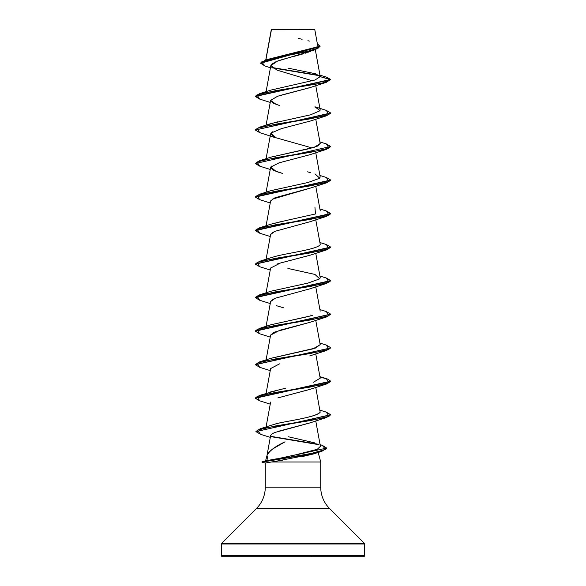 <?xml version="1.0" encoding="UTF-8"?>
<svg xmlns="http://www.w3.org/2000/svg" width="586" height="586" viewBox="0 0 586 586"><rect width="100%" height="100%" fill="white"/><g stroke="black" fill="none" stroke-linecap="round" stroke-linejoin="round"><path stroke-width="0.88" d="M271.355 29.63L314.777 29.586L271.516 29.3L265.883 59.86L271.355 29.63L289.469 29.615M364.573 555.572L221.427 555.572A1.128 1.128 0 0 0 222.555 556.7L363.445 556.7A1.128 1.128 0 0 0 364.573 555.572L364.573 543.984L221.427 543.984L221.427 555.572L364.573 555.572L221.427 555.572L221.427 543.984L364.573 543.984A1.128 1.128 0 0 0 364.243 543.185L221.757 543.185A1.128 1.128 0 0 0 221.427 543.984A1.128 1.128 0 0 1 221.757 543.185L364.243 543.185L329.552 508.494L256.448 508.494L221.757 543.185L256.448 508.494A30.135 30.135 0 0 0 265.275 487.186A30.135 30.135 0 0 1 256.448 508.494L329.552 508.494A30.135 30.135 0 0 1 320.725 487.186L320.725 461.995L271.435 461.995L265.275 463.021L265.275 487.186L320.725 487.186A30.135 30.135 0 0 0 329.552 508.494L364.243 543.185A1.128 1.128 0 0 1 364.573 543.984L364.573 555.572A1.128 1.128 0 0 1 363.445 556.7L222.555 556.7A1.128 1.128 0 0 1 221.427 555.572L364.573 555.572M266.96 457.981L266.916 455.923M267.004 455.542C267.319 453.74 269.252 451.52 272.812 448.883L285.045 441.815C275.156 446.393 269.142 450.964 267.004 455.542L268.132 460.376L265.568 460.882L266.945 455.754L265.575 460.882L270.41 459.973M318.169 452.443L320.725 461.995L320.725 487.186L265.275 487.186L265.275 463.021L271.435 461.995L320.725 461.995L318.169 452.443M271.274 29.622L310.844 29.578M311.041 51.063L310.075 51.495M308.8 52L308.273 52.198M307.262 52.557L305.13 53.26M303.592 53.729L301.16 54.439M299.505 54.901L292.934 56.644M290.978 57.164L288.546 57.802M286.679 58.307L280.709 60.036M278.973 60.6L277.361 61.164M275.925 61.72L271.413 64.394M310.214 87.534L281.712 95.02M266.088 125.17L270.615 100.353L273.406 103.282L279.639 105.561M310.133 121.09L284.701 127.755M272.93 131.652L272.373 131.975M271.794 132.355L270.615 133.879L274.702 137.395L312.104 147.936M271.538 166.08L270.615 167.406L273.567 170.416L282.54 173.427L276.248 171.515L270.71 167.091L279.112 162.827L309.752 154.755L326.307 149.379L275.398 157.766L257.005 161.956L259.693 166.146L270.241 169.457M310.28 188.091L274.959 197.782L270.615 200.939L266.088 225.757M273.252 232.071L270.615 234.459L266.088 259.283M310.133 255.196L280.372 263.033L309.745 255.335L326.307 249.966L275.398 258.345L257.005 262.535L259.693 266.725L255.328 264.132L330.672 247.365L326.307 249.966M278.826 263.495L277.112 264.044M278.306 297.183L277.398 297.476M275.603 298.113L274.277 298.648M273.457 299.021L270.615 301.519L266.088 326.336M310.038 322.285L274.27 332.174L270.615 335.046L266.088 359.863M279.581 363.847L270.615 368.579L266.088 393.389M310.162 389.294L277.845 397.916L309.752 389.441L326.307 384.072L275.391 392.459L256.998 396.649L259.701 400.839L270.241 404.15M310.089 422.85L277.808 431.45M272.512 433.596L274.981 432.461M270.637 435.515L272.16 433.801L270.644 435.479L266.908 455.967M277.061 458.728L268.132 460.376M295.066 454.985L317.26 449.308L320.396 446.364L315.759 420.916M269.12 426.044L269.772 425.773M270.483 425.509L272.05 424.997M320.168 412.236C316.411 417.554 282.21 421.546 274.775 424.22C279.778 421.957 315.041 417.965 320.168 412.236L315.759 387.39M270.637 391.924L285.499 388.269M313.334 382.277L320.198 378.204L315.759 353.863M270.644 358.39L313.041 348.831L320.198 344.678L315.759 320.337M266.374 326.995L266.828 326.629L266.374 326.995M270.761 324.827L312.272 315.524M319.883 278.658L320.198 277.625L315.759 253.277M270.732 257.781L275.332 256.441C286.173 253.262 318.718 249.262 320.205 244.45M270.791 224.233L282.877 221.178M314.96 207.385L315.451 213.963L286.693 220.387M319.209 178.686L320.198 177.045L315.759 152.697M270.644 157.231L314.382 147.262L320.198 143.511L315.759 119.17M268.366 124.598L277.405 121.815M319.956 75.14L326.08 77.008L330.672 79.454L326.299 82.326L275.391 90.705L257.005 94.895L259.693 99.093L255.328 96.492L330.672 79.733L320.212 76.649L315.671 73.792L287.968 68.123M315.283 49.7L320.051 46.536L260.624 63.244L265.07 66.042L261.561 61.955L275.266 57.867L315.283 49.7L277.552 61.098L270.842 65.625L277.075 70.144L312.375 80.802M319.773 75.755L272.344 67.851L319.773 75.755M259.693 93.621L271.032 90.046L315.034 79.996L320.212 76.649L330.672 79.454L255.328 96.214L259.693 93.621L322.674 82.992L330.672 79.454L326.058 77M319.319 75.389L271.86 67.471L319.319 75.389M260.624 62.966L320.051 46.257L317.378 43.855L318.813 47.862L305.738 51.868L265.795 59.889L260.624 63.244M265.795 59.889L316.396 47.129M316.923 46.741L317.634 45.269M309.327 41.093L307.914 40.705M302.112 39.269L298.245 38.39M274.937 461.46L313.576 453.93L300.977 456.897M282.467 460.208L271.435 461.995M222.555 556.7L363.445 556.7M261.964 462.134L265.275 463.021L261.957 462.134L302.955 455.249L320.044 451.806L326.739 448.231L321.853 451.293L294.223 456.714L261.964 462.134L265.209 463.006M316.557 452.656L317.151 452.245M275.002 432.453L309.752 422.975L326.307 417.598L275.559 425.956L257.371 430.131L260.528 434.314L270.3 437.361M270.6 335.104L279.837 330.248L309.745 322.388L326.307 317.019L275.398 325.398L257.005 329.588L259.701 333.786L255.328 331.185L330.658 314.286L326.307 317.019M312.089 315.576L310.741 315.004M283.675 307.84L276.255 305.628M270.6 301.578L275.325 298.215L309.752 288.861L326.299 283.492L275.391 291.872L256.998 296.062L259.701 300.259L255.328 297.659L330.672 280.899L326.299 283.492M270.6 268.066L280.372 263.033M270.6 234.547L274.812 231.36L309.752 221.808L326.307 216.439L275.398 224.819L256.998 229.009L259.701 233.199L255.328 230.606L330.672 213.839L326.307 216.439M272.014 199.262L309.745 188.282L326.299 182.913L275.391 191.292L256.998 195.482L259.693 199.672L255.328 197.079L330.672 180.312L326.299 182.913M259.715 132.626L255.328 130.026L330.672 113.259L326.307 115.852L275.391 124.232L256.998 128.429L259.701 132.619L276.248 137.988L270.988 133.103L281.434 128.627L286.4 127.323M276.248 104.462L270.607 100.389L277.632 96.236L309.752 87.695L326.299 82.326M330.658 146.647L326.307 149.379M330.672 347.952L326.299 350.545L275.398 358.925L257.005 363.122L259.693 367.312L255.328 364.712L330.672 347.952L255.342 364.573L259.693 361.84L310.602 353.461L329.002 349.271L326.299 345.073L330.672 347.674M259.715 400.846L255.328 398.246L330.672 381.479L326.307 384.072M260.55 434.321L255.943 431.618L330.658 414.866L326.307 417.598M271.032 436.658L318.879 444.679L271.032 436.658M255.328 129.748L259.701 127.147L310.609 118.768L328.995 114.578L326.307 110.388L330.672 112.981L255.328 130.026M255.342 163.413L259.693 160.674L310.602 152.294L328.995 148.104L326.307 143.914L330.672 146.507L255.328 163.553L330.672 146.507M326.285 177.433L330.672 180.034L255.328 196.801L259.693 194.2L310.609 185.821L329.002 181.631L326.299 177.441L319.912 175.463M326.285 210.96L330.672 213.56L255.328 230.327L259.701 227.727L310.602 219.347L328.995 215.157L326.307 210.967L319.912 208.99M326.285 244.487L330.672 247.087L255.342 263.993L259.693 261.261L310.602 252.874L328.995 248.684L326.307 244.494L319.912 242.516M326.285 278.013L330.672 280.621L255.328 297.38L259.701 294.787L310.609 286.4L329.002 282.21L326.299 278.02L319.912 276.043M326.285 311.547L330.672 314.147L255.328 330.907L259.701 328.314L310.602 319.934L328.995 315.744L326.307 311.547L319.912 309.576M319.993 377.084L327.904 379.142L330.672 381.2L255.328 397.96L259.701 395.367L310.609 386.987L329.002 382.797L326.307 378.607L319.912 376.63M255.95 431.479L260.184 428.776L310.983 420.455L329.061 416.294L326.307 412.134L330.672 414.727L255.943 431.618M270.805 436.336L317.993 444.188L270.805 436.336M265.619 460.867L261.979 461.841L310.69 453.586L325.648 449.455L322.271 445.323L326.746 448.085L261.957 462.134M259.715 166.153L255.328 163.553M326.307 110.388L314.96 106.806L320.073 110.717L310.565 114.812L271.032 123.573L259.701 127.147M320.183 143.445L317.656 146.039L309.672 148.566L271.04 157.099L259.693 160.674M307.306 171.808L310.353 172.54M314.968 173.859L319.758 178.217L308.17 182.458L271.032 190.626L259.693 194.2M286.239 220.483L271.032 224.152L259.701 227.727M266.828 259.569L266.374 259.942M287.88 268.425L314.968 274.446L319.714 278.848L307.892 283.111L271.032 291.205L259.701 294.787M309.034 316.367L271.032 324.739L259.701 328.314M320.176 344.575L315.678 347.996L271.04 358.266L259.693 361.84M282.086 388.979L259.701 395.367M274.775 424.22L270.644 425.451M288.385 436.76L314.741 442.884M317.26 449.308C311.73 451.388 303.401 453.476 292.268 455.564M311.217 556.187L311.217 556.7M271.296 29.556L265.766 59.897M315.319 49.693L320.198 76.473M270.864 65.442L266.088 91.643M315.759 85.644L320.198 109.992M270.615 133.879L266.088 158.696M270.615 167.406L266.088 192.23M315.759 186.223L320.198 210.572M315.759 219.75L320.198 244.098M270.615 267.992L266.088 292.81M315.759 286.803L320.198 311.151M270.615 402.099L266.088 426.923M317.641 45.29L314.777 29.586M270.439 67.8L265.055 66.035M313.576 453.93L321.853 451.293M270.241 370.623L259.693 367.312M309.745 355.922L326.299 350.545M270.241 337.096L259.701 333.786M270.241 303.57L259.701 300.259M270.241 270.043L259.693 266.725M270.241 236.517L259.701 233.199M270.241 202.99L259.693 199.672M309.745 121.229L326.307 115.852M270.241 102.404L259.693 99.093M319.912 141.937L326.307 143.914M271.04 257.679L259.693 261.261M319.912 343.103L326.299 345.073M319.912 410.156L326.307 412.134M271.04 425.319L260.184 428.776M320.081 444.635L322.271 445.323"/></g></svg>
